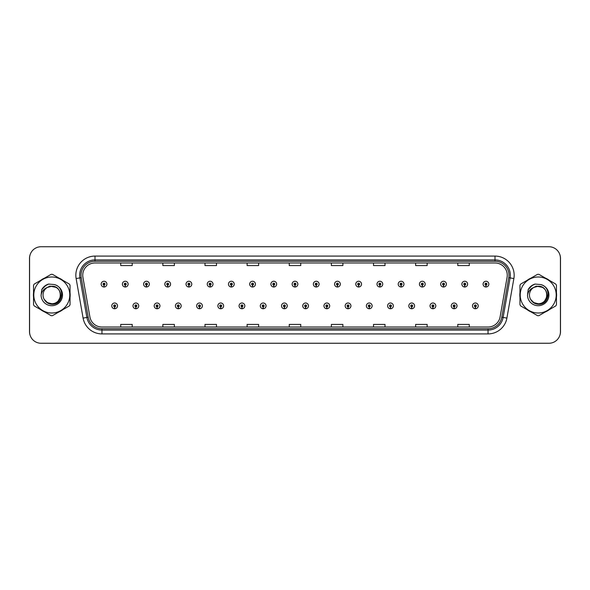 <?xml version="1.0" encoding="UTF-8"?>
<svg xmlns="http://www.w3.org/2000/svg" width="590" height="590" viewBox="0 0 590 590"><rect width="100%" height="100%" fill="white"/><g stroke="black" fill="none" stroke-linecap="round" stroke-linejoin="round"><path stroke-width="0.89" d="M135.818 306.837L135.737 308.747A2.869 2.869 0 0 0 135.988 308.747L135.899 306.837A0.959 0.959 0 0 0 136.821 305.878A0.959 0.959 0 0 0 135.862 304.919A0.959 0.959 0 0 0 134.904 305.878A0.959 0.959 0 0 0 135.818 306.837L135.847 306.262A0.384 0.384 0 0 1 135.479 305.878A0.384 0.384 0 0 1 135.862 305.495A0.384 0.384 0 0 1 136.246 305.878A0.384 0.384 0 0 1 135.877 306.262L135.899 306.837M157.036 306.837L156.955 308.747A2.869 2.869 0 0 0 157.206 308.747L157.124 306.837A0.959 0.959 0 0 0 158.039 305.878A0.959 0.959 0 0 0 157.08 304.919A0.959 0.959 0 0 0 156.121 305.878A0.959 0.959 0 0 0 157.036 306.837L157.065 306.262A0.384 0.384 0 0 1 156.697 305.878A0.384 0.384 0 0 1 157.08 305.495A0.384 0.384 0 0 1 157.464 305.878A0.384 0.384 0 0 1 157.095 306.262L157.124 306.837M178.254 306.837L178.173 308.747A2.869 2.869 0 0 0 178.423 308.747L178.342 306.837A0.959 0.959 0 0 0 179.257 305.878A0.959 0.959 0 0 0 178.298 304.919A0.959 0.959 0 0 0 177.339 305.878A0.959 0.959 0 0 0 178.254 306.837L178.283 306.262A0.384 0.384 0 0 1 177.915 305.878A0.384 0.384 0 0 1 178.298 305.495A0.384 0.384 0 0 1 178.681 305.878A0.384 0.384 0 0 1 178.313 306.262L178.342 306.837M199.472 306.837L199.391 308.747A2.869 2.869 0 0 0 199.641 308.747L199.56 306.837A0.959 0.959 0 0 0 200.475 305.878A0.959 0.959 0 0 0 199.516 304.919A0.959 0.959 0 0 0 198.557 305.878A0.959 0.959 0 0 0 199.472 306.837L199.501 306.262A0.384 0.384 0 0 1 199.132 305.878A0.384 0.384 0 0 1 199.516 305.495A0.384 0.384 0 0 1 199.899 305.878A0.384 0.384 0 0 1 199.531 306.262L199.56 306.837M220.697 306.837L220.608 308.747A2.869 2.869 0 0 0 220.859 308.747L220.778 306.837A0.959 0.959 0 0 0 221.693 305.878A0.959 0.959 0 0 0 220.734 304.919A0.959 0.959 0 0 0 219.775 305.878A0.959 0.959 0 0 0 220.697 306.837L220.719 306.262A0.384 0.384 0 0 1 220.35 305.878A0.384 0.384 0 0 1 220.734 305.495A0.384 0.384 0 0 1 221.117 305.878A0.384 0.384 0 0 1 220.749 306.262L220.778 306.837M241.915 306.837L241.826 308.747A2.869 2.869 0 0 0 242.077 308.747L241.996 306.837A0.959 0.959 0 0 0 242.91 305.878A0.959 0.959 0 0 0 241.952 304.919A0.959 0.959 0 0 0 240.993 305.878A0.959 0.959 0 0 0 241.915 306.837L241.937 306.262A0.384 0.384 0 0 1 241.568 305.878A0.384 0.384 0 0 1 241.952 305.495A0.384 0.384 0 0 1 242.335 305.878A0.384 0.384 0 0 1 241.974 306.262L241.996 306.837M263.133 306.837L263.044 308.747A2.869 2.869 0 0 0 263.295 308.747L263.214 306.837A0.959 0.959 0 0 0 264.128 305.878A0.959 0.959 0 0 0 263.169 304.919A0.959 0.959 0 0 0 262.218 305.878A0.959 0.959 0 0 0 263.133 306.837L263.155 306.262A0.384 0.384 0 0 1 262.786 305.878A0.384 0.384 0 0 1 263.169 305.495A0.384 0.384 0 0 1 263.553 305.878A0.384 0.384 0 0 1 263.192 306.262L263.214 306.837M284.351 306.837L284.262 308.747A2.869 2.869 0 0 0 284.513 308.747L284.432 306.837A0.959 0.959 0 0 0 285.346 305.878A0.959 0.959 0 0 0 284.387 304.919A0.959 0.959 0 0 0 283.436 305.878A0.959 0.959 0 0 0 284.351 306.837L284.373 306.262A0.384 0.384 0 0 1 284.011 305.878A0.384 0.384 0 0 1 284.387 305.495A0.384 0.384 0 0 1 284.771 305.878A0.384 0.384 0 0 1 284.409 306.262L284.432 306.837M305.568 306.837L305.487 308.747A2.869 2.869 0 0 0 305.738 308.747L305.649 306.837A0.959 0.959 0 0 0 306.564 305.878A0.959 0.959 0 0 0 305.613 304.919A0.959 0.959 0 0 0 304.654 305.878A0.959 0.959 0 0 0 305.568 306.837L305.591 306.262A0.384 0.384 0 0 1 305.229 305.878A0.384 0.384 0 0 1 305.613 305.495A0.384 0.384 0 0 1 305.989 305.878A0.384 0.384 0 0 1 305.627 306.262L305.649 306.837M326.786 306.837L326.705 308.747A2.869 2.869 0 0 0 326.956 308.747L326.867 306.837A0.959 0.959 0 0 0 327.782 305.878A0.959 0.959 0 0 0 326.831 304.919A0.959 0.959 0 0 0 325.872 305.878A0.959 0.959 0 0 0 326.786 306.837L326.808 306.262A0.384 0.384 0 0 1 326.447 305.878A0.384 0.384 0 0 1 326.831 305.495A0.384 0.384 0 0 1 327.214 305.878A0.384 0.384 0 0 1 326.845 306.262L326.867 306.837M348.004 306.837L347.923 308.747A2.869 2.869 0 0 0 348.174 308.747L348.085 306.837A0.959 0.959 0 0 0 349.007 305.878A0.959 0.959 0 0 0 348.048 304.919A0.959 0.959 0 0 0 347.09 305.878A0.959 0.959 0 0 0 348.004 306.837L348.026 306.262A0.384 0.384 0 0 1 347.665 305.878A0.384 0.384 0 0 1 348.048 305.495A0.384 0.384 0 0 1 348.432 305.878A0.384 0.384 0 0 1 348.063 306.262L348.085 306.837M369.222 306.837L369.141 308.747A2.869 2.869 0 0 0 369.392 308.747L369.303 306.837A0.959 0.959 0 0 0 370.225 305.878A0.959 0.959 0 0 0 369.266 304.919A0.959 0.959 0 0 0 368.308 305.878A0.959 0.959 0 0 0 369.222 306.837L369.252 306.262A0.384 0.384 0 0 1 368.883 305.878A0.384 0.384 0 0 1 369.266 305.495A0.384 0.384 0 0 1 369.65 305.878A0.384 0.384 0 0 1 369.281 306.262L369.303 306.837M390.44 306.837L390.359 308.747A2.869 2.869 0 0 0 390.61 308.747L390.528 306.837A0.959 0.959 0 0 0 391.443 305.878A0.959 0.959 0 0 0 390.484 304.919A0.959 0.959 0 0 0 389.525 305.878A0.959 0.959 0 0 0 390.44 306.837L390.469 306.262A0.384 0.384 0 0 1 390.101 305.878A0.384 0.384 0 0 1 390.484 305.495A0.384 0.384 0 0 1 390.868 305.878A0.384 0.384 0 0 1 390.499 306.262L390.528 306.837M411.658 306.837L411.577 308.747A2.869 2.869 0 0 0 411.827 308.747L411.746 306.837A0.959 0.959 0 0 0 412.661 305.878A0.959 0.959 0 0 0 411.702 304.919A0.959 0.959 0 0 0 410.743 305.878A0.959 0.959 0 0 0 411.658 306.837L411.687 306.262A0.384 0.384 0 0 1 411.319 305.878A0.384 0.384 0 0 1 411.702 305.495A0.384 0.384 0 0 1 412.086 305.878A0.384 0.384 0 0 1 411.717 306.262L411.746 306.837M432.876 306.837L432.795 308.747A2.869 2.869 0 0 0 433.045 308.747L432.964 306.837A0.959 0.959 0 0 0 433.879 305.878A0.959 0.959 0 0 0 432.92 304.919A0.959 0.959 0 0 0 431.961 305.878A0.959 0.959 0 0 0 432.876 306.837L432.905 306.262A0.384 0.384 0 0 1 432.536 305.878A0.384 0.384 0 0 1 432.92 305.495A0.384 0.384 0 0 1 433.303 305.878A0.384 0.384 0 0 1 432.935 306.262L432.964 306.837M454.101 306.837L454.012 308.747A2.869 2.869 0 0 0 454.263 308.747L454.182 306.837A0.959 0.959 0 0 0 455.097 305.878A0.959 0.959 0 0 0 454.138 304.919A0.959 0.959 0 0 0 453.179 305.878A0.959 0.959 0 0 0 454.101 306.837L454.123 306.262A0.384 0.384 0 0 1 453.754 305.878A0.384 0.384 0 0 1 454.138 305.495A0.384 0.384 0 0 1 454.521 305.878A0.384 0.384 0 0 1 454.152 306.262L454.182 306.837M475.319 306.837L475.23 308.747A2.869 2.869 0 0 0 475.481 308.747L475.4 306.837A0.959 0.959 0 0 0 476.314 305.878A0.959 0.959 0 0 0 475.356 304.919A0.959 0.959 0 0 0 474.397 305.878A0.959 0.959 0 0 0 475.319 306.837L475.341 306.262A0.384 0.384 0 0 1 474.972 305.878A0.384 0.384 0 0 1 475.356 305.495A0.384 0.384 0 0 1 475.739 305.878A0.384 0.384 0 0 1 475.378 306.262L475.4 306.837M114.6 306.837L114.519 308.747A2.869 2.869 0 0 0 114.77 308.747L114.681 306.837A0.959 0.959 0 0 0 115.603 305.878A0.959 0.959 0 0 0 114.644 304.919A0.959 0.959 0 0 0 113.686 305.878A0.959 0.959 0 0 0 114.6 306.837L114.622 306.262A0.384 0.384 0 0 1 114.261 305.878A0.384 0.384 0 0 1 114.644 305.495A0.384 0.384 0 0 1 115.028 305.878A0.384 0.384 0 0 1 114.659 306.262L114.681 306.837M125.213 285.081L125.124 286.991A2.869 2.869 0 0 0 125.375 286.991L125.294 285.081A0.959 0.959 0 0 0 126.208 284.122A0.959 0.959 0 0 0 125.25 283.163A0.959 0.959 0 0 0 124.291 284.122A0.959 0.959 0 0 0 125.213 285.081L125.235 284.505A0.384 0.384 0 0 1 124.866 284.122A0.384 0.384 0 0 1 125.25 283.738A0.384 0.384 0 0 1 125.633 284.122A0.384 0.384 0 0 1 125.272 284.505L125.294 285.081M146.431 285.081L146.342 286.991A2.869 2.869 0 0 0 146.593 286.991L146.512 285.081A0.959 0.959 0 0 0 147.426 284.122A0.959 0.959 0 0 0 146.468 283.163A0.959 0.959 0 0 0 145.516 284.122A0.959 0.959 0 0 0 146.431 285.081L146.453 284.505A0.384 0.384 0 0 1 146.084 284.122A0.384 0.384 0 0 1 146.468 283.738A0.384 0.384 0 0 1 146.851 284.122A0.384 0.384 0 0 1 146.49 284.505L146.512 285.081M167.649 285.081L167.56 286.991A2.869 2.869 0 0 0 167.811 286.991L167.73 285.081A0.959 0.959 0 0 0 168.644 284.122A0.959 0.959 0 0 0 167.685 283.163A0.959 0.959 0 0 0 166.734 284.122A0.959 0.959 0 0 0 167.649 285.081L167.671 284.505A0.384 0.384 0 0 1 167.309 284.122A0.384 0.384 0 0 1 167.685 283.738A0.384 0.384 0 0 1 168.069 284.122A0.384 0.384 0 0 1 167.708 284.505L167.73 285.081M188.866 285.081L188.785 286.991A2.869 2.869 0 0 0 189.036 286.991L188.947 285.081A0.959 0.959 0 0 0 189.862 284.122A0.959 0.959 0 0 0 188.911 283.163A0.959 0.959 0 0 0 187.952 284.122A0.959 0.959 0 0 0 188.866 285.081L188.889 284.505A0.384 0.384 0 0 1 188.527 284.122A0.384 0.384 0 0 1 188.911 283.738A0.384 0.384 0 0 1 189.287 284.122A0.384 0.384 0 0 1 188.925 284.505L188.947 285.081M210.084 285.081L210.003 286.991A2.869 2.869 0 0 0 210.254 286.991L210.165 285.081A0.959 0.959 0 0 0 211.08 284.122A0.959 0.959 0 0 0 210.129 283.163A0.959 0.959 0 0 0 209.17 284.122A0.959 0.959 0 0 0 210.084 285.081L210.106 284.505A0.384 0.384 0 0 1 209.745 284.122A0.384 0.384 0 0 1 210.129 283.738A0.384 0.384 0 0 1 210.512 284.122A0.384 0.384 0 0 1 210.143 284.505L210.165 285.081M231.302 285.081L231.221 286.991A2.869 2.869 0 0 0 231.472 286.991L231.383 285.081A0.959 0.959 0 0 0 232.305 284.122A0.959 0.959 0 0 0 231.346 283.163A0.959 0.959 0 0 0 230.388 284.122A0.959 0.959 0 0 0 231.302 285.081L231.324 284.505A0.384 0.384 0 0 1 230.963 284.122A0.384 0.384 0 0 1 231.346 283.738A0.384 0.384 0 0 1 231.73 284.122A0.384 0.384 0 0 1 231.361 284.505L231.383 285.081M252.52 285.081L252.439 286.991A2.869 2.869 0 0 0 252.69 286.991L252.601 285.081A0.959 0.959 0 0 0 253.523 284.122A0.959 0.959 0 0 0 252.564 283.163A0.959 0.959 0 0 0 251.606 284.122A0.959 0.959 0 0 0 252.52 285.081L252.55 284.505A0.384 0.384 0 0 1 252.181 284.122A0.384 0.384 0 0 1 252.564 283.738A0.384 0.384 0 0 1 252.948 284.122A0.384 0.384 0 0 1 252.579 284.505L252.601 285.081M273.738 285.081L273.657 286.991A2.869 2.869 0 0 0 273.908 286.991L273.826 285.081A0.959 0.959 0 0 0 274.741 284.122A0.959 0.959 0 0 0 273.782 283.163A0.959 0.959 0 0 0 272.823 284.122A0.959 0.959 0 0 0 273.738 285.081L273.767 284.505A0.384 0.384 0 0 1 273.399 284.122A0.384 0.384 0 0 1 273.782 283.738A0.384 0.384 0 0 1 274.166 284.122A0.384 0.384 0 0 1 273.797 284.505L273.826 285.081M294.956 285.081L294.875 286.991A2.869 2.869 0 0 0 295.125 286.991L295.044 285.081A0.959 0.959 0 0 0 295.959 284.122A0.959 0.959 0 0 0 295 283.163A0.959 0.959 0 0 0 294.041 284.122A0.959 0.959 0 0 0 294.956 285.081L294.985 284.505A0.384 0.384 0 0 1 294.617 284.122A0.384 0.384 0 0 1 295 283.738A0.384 0.384 0 0 1 295.384 284.122A0.384 0.384 0 0 1 295.015 284.505L295.044 285.081M316.174 285.081L316.093 286.991A2.869 2.869 0 0 0 316.343 286.991L316.262 285.081A0.959 0.959 0 0 0 317.177 284.122A0.959 0.959 0 0 0 316.218 283.163A0.959 0.959 0 0 0 315.259 284.122A0.959 0.959 0 0 0 316.174 285.081L316.203 284.505A0.384 0.384 0 0 1 315.834 284.122A0.384 0.384 0 0 1 316.218 283.738A0.384 0.384 0 0 1 316.601 284.122A0.384 0.384 0 0 1 316.233 284.505L316.262 285.081M337.399 285.081L337.31 286.991A2.869 2.869 0 0 0 337.561 286.991L337.48 285.081A0.959 0.959 0 0 0 338.394 284.122A0.959 0.959 0 0 0 337.436 283.163A0.959 0.959 0 0 0 336.477 284.122A0.959 0.959 0 0 0 337.399 285.081L337.421 284.505A0.384 0.384 0 0 1 337.052 284.122A0.384 0.384 0 0 1 337.436 283.738A0.384 0.384 0 0 1 337.819 284.122A0.384 0.384 0 0 1 337.451 284.505L337.48 285.081M358.617 285.081L358.528 286.991A2.869 2.869 0 0 0 358.779 286.991L358.698 285.081A0.959 0.959 0 0 0 359.612 284.122A0.959 0.959 0 0 0 358.654 283.163A0.959 0.959 0 0 0 357.695 284.122A0.959 0.959 0 0 0 358.617 285.081L358.639 284.505A0.384 0.384 0 0 1 358.27 284.122A0.384 0.384 0 0 1 358.654 283.738A0.384 0.384 0 0 1 359.037 284.122A0.384 0.384 0 0 1 358.676 284.505L358.698 285.081M379.835 285.081L379.746 286.991A2.869 2.869 0 0 0 379.997 286.991L379.916 285.081A0.959 0.959 0 0 0 380.83 284.122A0.959 0.959 0 0 0 379.872 283.163A0.959 0.959 0 0 0 378.92 284.122A0.959 0.959 0 0 0 379.835 285.081L379.857 284.505A0.384 0.384 0 0 1 379.488 284.122A0.384 0.384 0 0 1 379.872 283.738A0.384 0.384 0 0 1 380.255 284.122A0.384 0.384 0 0 1 379.894 284.505L379.916 285.081M401.053 285.081L400.964 286.991A2.869 2.869 0 0 0 401.215 286.991L401.134 285.081A0.959 0.959 0 0 0 402.048 284.122A0.959 0.959 0 0 0 401.089 283.163A0.959 0.959 0 0 0 400.138 284.122A0.959 0.959 0 0 0 401.053 285.081L401.075 284.505A0.384 0.384 0 0 1 400.713 284.122A0.384 0.384 0 0 1 401.089 283.738A0.384 0.384 0 0 1 401.473 284.122A0.384 0.384 0 0 1 401.112 284.505L401.134 285.081M422.27 285.081L422.189 286.991A2.869 2.869 0 0 0 422.44 286.991L422.351 285.081A0.959 0.959 0 0 0 423.266 284.122A0.959 0.959 0 0 0 422.315 283.163A0.959 0.959 0 0 0 421.356 284.122A0.959 0.959 0 0 0 422.27 285.081L422.293 284.505A0.384 0.384 0 0 1 421.931 284.122A0.384 0.384 0 0 1 422.315 283.738A0.384 0.384 0 0 1 422.691 284.122A0.384 0.384 0 0 1 422.329 284.505L422.351 285.081M443.488 285.081L443.407 286.991A2.869 2.869 0 0 0 443.658 286.991L443.569 285.081A0.959 0.959 0 0 0 444.484 284.122A0.959 0.959 0 0 0 443.533 283.163A0.959 0.959 0 0 0 442.574 284.122A0.959 0.959 0 0 0 443.488 285.081L443.51 284.505A0.384 0.384 0 0 1 443.149 284.122A0.384 0.384 0 0 1 443.533 283.738A0.384 0.384 0 0 1 443.916 284.122A0.384 0.384 0 0 1 443.547 284.505L443.569 285.081M464.706 285.081L464.625 286.991A2.869 2.869 0 0 0 464.876 286.991L464.787 285.081A0.959 0.959 0 0 0 465.709 284.122A0.959 0.959 0 0 0 464.75 283.163A0.959 0.959 0 0 0 463.792 284.122A0.959 0.959 0 0 0 464.706 285.081L464.728 284.505A0.384 0.384 0 0 1 464.367 284.122A0.384 0.384 0 0 1 464.75 283.738A0.384 0.384 0 0 1 465.134 284.122A0.384 0.384 0 0 1 464.765 284.505L464.787 285.081M485.924 285.081L485.843 286.991A2.869 2.869 0 0 0 486.094 286.991L486.005 285.081A0.959 0.959 0 0 0 486.927 284.122A0.959 0.959 0 0 0 485.968 283.163A0.959 0.959 0 0 0 485.01 284.122A0.959 0.959 0 0 0 485.924 285.081L485.954 284.505A0.384 0.384 0 0 1 485.585 284.122A0.384 0.384 0 0 1 485.968 283.738A0.384 0.384 0 0 1 486.352 284.122A0.384 0.384 0 0 1 485.983 284.505L486.005 285.081M103.995 285.081L103.906 286.991A2.869 2.869 0 0 0 104.157 286.991L104.076 285.081A0.959 0.959 0 0 0 104.991 284.122A0.959 0.959 0 0 0 104.032 283.163A0.959 0.959 0 0 0 103.073 284.122A0.959 0.959 0 0 0 103.995 285.081L104.017 284.505A0.384 0.384 0 0 1 103.648 284.122A0.384 0.384 0 0 1 104.032 283.738A0.384 0.384 0 0 1 104.415 284.122A0.384 0.384 0 0 1 104.047 284.505L104.076 285.081M559.637 335.939A11.49 11.49 0 0 0 560.5 331.58L560.5 258.42A11.49 11.49 0 0 0 559.637 254.061M30.363 254.061A11.49 11.49 0 0 0 29.5 258.42L29.5 331.58A11.49 11.49 0 0 0 30.363 335.939M33.409 295A18.386 18.386 0 0 0 33.549 297.294A18.386 18.386 0 0 1 33.549 292.706A18.386 18.386 0 0 0 33.409 295M40.688 309.647A18.386 18.386 0 0 0 44.656 311.94A18.386 18.386 0 0 1 40.688 309.647M58.926 311.94A18.386 18.386 0 0 0 62.894 309.647A18.386 18.386 0 0 1 58.926 311.94M70.033 297.294A18.386 18.386 0 0 0 70.033 292.706A18.386 18.386 0 0 1 70.033 297.294M519.827 295A18.386 18.386 0 0 0 519.967 297.294A18.386 18.386 0 0 1 519.967 292.706A18.386 18.386 0 0 0 519.827 295M527.106 309.647A18.386 18.386 0 0 0 531.074 311.94A18.386 18.386 0 0 1 527.106 309.647M545.344 311.94A18.386 18.386 0 0 0 549.312 309.647A18.386 18.386 0 0 1 545.344 311.94M556.451 297.294A18.386 18.386 0 0 0 556.451 292.706A18.386 18.386 0 0 1 556.451 297.294M82.74 275.235A12.257 12.257 0 0 1 94.997 262.978L495.003 262.978A12.257 12.257 0 0 1 507.075 277.366L500.106 316.889A12.257 12.257 0 0 1 488.033 327.022L101.967 327.022A12.257 12.257 0 0 1 89.894 316.889L82.925 277.366A12.257 12.257 0 0 1 82.74 275.235M81.014 275.235A13.983 13.983 0 0 0 81.228 277.661L88.198 317.191A13.983 13.983 0 0 0 101.967 328.741L488.033 328.741A13.983 13.983 0 0 0 501.802 317.191L508.772 277.661A13.983 13.983 0 0 0 495.003 261.259L94.997 261.259A13.983 13.983 0 0 0 81.014 275.235M76.132 278.561A19.153 19.153 0 0 1 94.997 256.09L495.003 256.09A19.153 19.153 0 0 1 513.868 278.561L506.899 318.091A19.153 19.153 0 0 1 488.033 333.911L101.967 333.911A19.153 19.153 0 0 1 83.102 318.091L76.132 278.561L79.908 277.897A15.318 15.318 0 0 1 94.997 259.917L495.003 259.917A15.318 15.318 0 0 1 510.092 277.897L503.123 317.42A15.318 15.318 0 0 1 488.033 330.083L101.967 330.083A15.318 15.318 0 0 1 86.877 317.42L79.908 277.897A15.318 15.318 0 0 1 79.672 275.235M62.894 280.353A18.386 18.386 0 0 0 58.926 278.06A18.386 18.386 0 0 1 62.894 280.353M44.656 278.06A18.386 18.386 0 0 0 40.688 280.353A18.386 18.386 0 0 1 44.656 278.06M549.312 280.353A18.386 18.386 0 0 0 545.344 278.06A18.386 18.386 0 0 1 549.312 280.353M531.074 278.06A18.386 18.386 0 0 0 527.106 280.353A18.386 18.386 0 0 1 531.074 278.06M560.426 258.228A11.49 11.49 0 0 0 548.936 246.738L41.064 246.738A11.49 11.49 0 0 0 29.574 258.228L29.574 331.772A11.49 11.49 0 0 0 41.064 343.262L548.936 343.262A11.49 11.49 0 0 0 560.426 331.772L560.426 258.228M289.255 262.978L289.255 265.574L300.745 265.574L300.745 262.978M247.121 262.978L247.121 265.574L258.612 265.574L258.612 262.978M204.995 262.978L204.995 265.574L216.486 265.574L216.486 262.978M162.862 262.978L162.862 265.574L174.352 265.574L174.352 262.978M120.729 262.978L120.729 265.574L132.219 265.574L132.219 262.978M331.388 262.978L331.388 265.574L342.879 265.574L342.879 262.978M373.514 262.978L373.514 265.574L385.005 265.574L385.005 262.978M415.648 262.978L415.648 265.574L427.138 265.574L427.138 262.978M457.781 262.978L457.781 265.574L469.271 265.574L469.271 262.978M300.745 327.022L300.745 324.426L289.255 324.426L289.255 327.022M258.612 327.022L258.612 324.426L247.121 324.426L247.121 327.022M216.486 327.022L216.486 324.426L204.995 324.426L204.995 327.022M174.352 327.022L174.352 324.426L162.862 324.426L162.862 327.022M132.219 327.022L132.219 324.426L120.729 324.426L120.729 327.022M342.879 327.022L342.879 324.426L331.388 324.426L331.388 327.022M385.005 327.022L385.005 324.426L373.514 324.426L373.514 327.022M427.138 327.022L427.138 324.426L415.648 324.426L415.648 327.022M469.271 327.022L469.271 324.426L457.781 324.426L457.781 327.022M101.163 284.122A2.869 2.869 0 0 0 103.906 286.991A2.869 2.869 0 0 1 101.163 284.122A2.869 2.869 0 0 1 104.032 281.253A2.869 2.869 0 0 1 106.908 284.122A2.869 2.869 0 0 1 104.157 286.991M111.768 305.878A2.869 2.869 0 0 0 114.519 308.747A2.869 2.869 0 0 1 111.768 305.878A2.869 2.869 0 0 1 114.644 303.002A2.869 2.869 0 0 1 117.513 305.878A2.869 2.869 0 0 1 114.77 308.747M61.839 294.277L58.425 300.561M56.05 287.352L49.84 286.098L44.316 289.218M548.258 294.277L544.843 300.561M542.468 287.352L536.258 286.098L530.735 289.218M60.541 294.683A8.754 8.754 0 0 0 47.377 287.441A8.754 8.754 0 0 0 51.795 303.754C63.086 304.3 63.086 285.7 51.795 286.246L47.377 287.441L51.795 286.246C63.086 285.7 63.086 304.3 51.795 303.754A8.754 8.754 0 0 0 60.549 295C60.025 289.683 57.112 286.762 51.795 286.246C63.086 285.7 63.086 304.3 51.795 303.754C63.086 304.3 63.086 285.7 51.795 286.246C63.086 285.7 63.086 304.3 51.795 303.754C63.086 304.3 63.086 285.7 51.795 286.246C63.086 285.7 63.086 304.3 51.795 303.754L47.414 302.582L44.228 299.41L47.414 302.582L51.795 303.754L47.414 302.582L44.228 299.41L47.414 302.582L51.795 303.754L47.414 302.582L44.228 299.41L47.414 302.582L51.795 303.754L47.414 302.582L44.228 299.41C45.88 302.368 48.402 303.99 51.795 304.27C63.499 305.244 65.328 286.585 54.037 284.535L48.609 284.063C45.585 285 43.299 286.843 41.765 289.602L41.093 295.229A10.701 10.701 0 0 0 51.795 305.701A10.701 10.701 0 0 0 54.037 284.535M51.795 313.002A18.002 18.002 0 0 0 69.79 295A18.002 18.002 0 0 0 51.795 276.998A18.002 18.002 0 0 0 33.792 295A18.002 18.002 0 0 0 51.795 313.002M51.795 315.68A20.68 20.68 0 0 0 52.466 315.672L69.355 305.922A20.68 20.68 0 0 0 70.033 304.75L70.033 285.25A20.68 20.68 0 0 0 69.355 284.078L52.466 274.328A20.68 20.68 0 0 0 51.116 274.328L34.227 284.078A20.68 20.68 0 0 0 33.549 285.25L33.549 304.75A20.68 20.68 0 0 0 34.227 305.922L51.116 315.672A20.68 20.68 0 0 0 51.795 315.68M41.093 295.229C41.728 291.453 43.822 288.849 47.377 287.441M48.542 284.085L46.094 285.14L41.779 289.579L46.094 285.14L48.542 284.085L46.094 285.14L41.765 289.602L46.094 285.14L48.542 284.085L46.094 285.14L41.779 289.579L46.094 285.14L48.542 284.085L46.094 285.14L41.765 289.602L46.094 285.14L48.609 284.063L44.67 286.113M546.96 294.683A8.754 8.754 0 0 0 533.795 287.441A8.754 8.754 0 0 0 538.205 303.754C549.504 304.3 549.504 285.7 538.205 286.246L533.795 287.441L538.205 286.246C549.504 285.7 549.504 304.3 538.205 303.754A8.754 8.754 0 0 0 546.967 295C546.443 289.683 543.53 286.762 538.205 286.246C549.504 285.7 549.504 304.3 538.205 303.754C549.504 304.3 549.504 285.7 538.205 286.246C549.504 285.7 549.504 304.3 538.205 303.754C549.504 304.3 549.504 285.7 538.205 286.246C549.504 285.7 549.504 304.3 538.205 303.754L533.832 302.582L530.646 299.41L533.832 302.582L538.205 303.754L533.832 302.582L530.646 299.41L533.832 302.582L538.205 303.754L533.832 302.582L530.646 299.41L533.832 302.582L538.205 303.754L533.832 302.582L530.646 299.41C532.298 302.368 534.82 303.99 538.205 304.27C549.917 305.244 551.746 286.585 540.455 284.535L535.027 284.063C532.003 285 529.717 286.843 528.183 289.602L527.512 295.229A10.701 10.701 0 0 0 538.205 305.701A10.701 10.701 0 0 0 540.455 284.535M538.205 313.002A18.002 18.002 0 0 0 556.208 295A18.002 18.002 0 0 0 538.205 276.998A18.002 18.002 0 0 0 520.21 295A18.002 18.002 0 0 0 538.205 313.002M538.205 315.68A20.68 20.68 0 0 0 538.884 315.672L555.773 305.922A20.68 20.68 0 0 0 556.451 304.75L556.451 285.25A20.68 20.68 0 0 0 555.773 284.078L538.884 274.328A20.68 20.68 0 0 0 537.534 274.328L520.646 284.078A20.68 20.68 0 0 0 519.967 285.25L519.967 304.75A20.68 20.68 0 0 0 520.646 305.922L537.534 315.672A20.68 20.68 0 0 0 538.205 315.68M527.512 295.229C528.146 291.453 530.24 288.849 533.795 287.441M528.198 289.579L532.512 285.14L534.96 284.085L532.512 285.14L528.183 289.602L532.512 285.14L534.96 284.085L532.512 285.14L528.198 289.579L532.512 285.14L534.96 284.085L532.512 285.14L528.183 289.602L532.512 285.14L535.027 284.063L531.089 286.113M534.96 284.085L532.512 285.14L528.183 289.602M122.381 284.122A2.869 2.869 0 0 0 125.124 286.991A2.869 2.869 0 0 1 122.381 284.122A2.869 2.869 0 0 1 125.25 281.253A2.869 2.869 0 0 1 128.126 284.122A2.869 2.869 0 0 1 125.375 286.991M143.599 284.122A2.869 2.869 0 0 0 146.342 286.991A2.869 2.869 0 0 1 143.599 284.122A2.869 2.869 0 0 1 146.468 281.253A2.869 2.869 0 0 1 149.344 284.122A2.869 2.869 0 0 1 146.593 286.991M164.816 284.122A2.869 2.869 0 0 0 167.56 286.991A2.869 2.869 0 0 1 164.816 284.122A2.869 2.869 0 0 1 167.685 281.253A2.869 2.869 0 0 1 170.562 284.122A2.869 2.869 0 0 1 167.811 286.991M186.034 284.122A2.869 2.869 0 0 0 188.785 286.991A2.869 2.869 0 0 1 186.034 284.122A2.869 2.869 0 0 1 188.911 281.253A2.869 2.869 0 0 1 191.78 284.122A2.869 2.869 0 0 1 189.036 286.991M132.986 305.878A2.869 2.869 0 0 0 135.737 308.747A2.869 2.869 0 0 1 132.986 305.878A2.869 2.869 0 0 1 135.862 303.002A2.869 2.869 0 0 1 138.731 305.878A2.869 2.869 0 0 1 135.988 308.747M154.204 305.878A2.869 2.869 0 0 0 156.955 308.747A2.869 2.869 0 0 1 154.204 305.878A2.869 2.869 0 0 1 157.08 303.002A2.869 2.869 0 0 1 159.949 305.878A2.869 2.869 0 0 1 157.206 308.747M175.422 305.878A2.869 2.869 0 0 0 178.173 308.747A2.869 2.869 0 0 1 175.422 305.878A2.869 2.869 0 0 1 178.298 303.002A2.869 2.869 0 0 1 181.167 305.878A2.869 2.869 0 0 1 178.423 308.747M207.252 284.122A2.869 2.869 0 0 0 210.003 286.991A2.869 2.869 0 0 1 207.252 284.122A2.869 2.869 0 0 1 210.129 281.253A2.869 2.869 0 0 1 212.997 284.122A2.869 2.869 0 0 1 210.254 286.991M228.47 284.122A2.869 2.869 0 0 0 231.221 286.991A2.869 2.869 0 0 1 228.47 284.122A2.869 2.869 0 0 1 231.346 281.253A2.869 2.869 0 0 1 234.215 284.122A2.869 2.869 0 0 1 231.472 286.991M249.688 284.122A2.869 2.869 0 0 0 252.439 286.991A2.869 2.869 0 0 1 249.688 284.122A2.869 2.869 0 0 1 252.564 281.253A2.869 2.869 0 0 1 255.433 284.122A2.869 2.869 0 0 1 252.69 286.991M196.647 305.878A2.869 2.869 0 0 0 199.391 308.747A2.869 2.869 0 0 1 196.647 305.878A2.869 2.869 0 0 1 199.516 303.002A2.869 2.869 0 0 1 202.392 305.878A2.869 2.869 0 0 1 199.641 308.747M217.865 305.878A2.869 2.869 0 0 0 220.608 308.747A2.869 2.869 0 0 1 217.865 305.878A2.869 2.869 0 0 1 220.734 303.002A2.869 2.869 0 0 1 223.61 305.878A2.869 2.869 0 0 1 220.859 308.747M239.083 305.878A2.869 2.869 0 0 0 241.826 308.747A2.869 2.869 0 0 1 239.083 305.878A2.869 2.869 0 0 1 241.952 303.002A2.869 2.869 0 0 1 244.828 305.878A2.869 2.869 0 0 1 242.077 308.747M270.906 284.122A2.869 2.869 0 0 0 273.657 286.991A2.869 2.869 0 0 1 270.906 284.122A2.869 2.869 0 0 1 273.782 281.253A2.869 2.869 0 0 1 276.651 284.122A2.869 2.869 0 0 1 273.908 286.991M292.131 284.122A2.869 2.869 0 0 0 294.875 286.991A2.869 2.869 0 0 1 292.131 284.122A2.869 2.869 0 0 1 295 281.253A2.869 2.869 0 0 1 297.869 284.122A2.869 2.869 0 0 1 295.125 286.991M313.349 284.122A2.869 2.869 0 0 0 316.093 286.991A2.869 2.869 0 0 1 313.349 284.122A2.869 2.869 0 0 1 316.218 281.253A2.869 2.869 0 0 1 319.094 284.122A2.869 2.869 0 0 1 316.343 286.991M334.567 284.122A2.869 2.869 0 0 0 337.31 286.991A2.869 2.869 0 0 1 334.567 284.122A2.869 2.869 0 0 1 337.436 281.253A2.869 2.869 0 0 1 340.312 284.122A2.869 2.869 0 0 1 337.561 286.991M355.785 284.122A2.869 2.869 0 0 0 358.528 286.991A2.869 2.869 0 0 1 355.785 284.122A2.869 2.869 0 0 1 358.654 281.253A2.869 2.869 0 0 1 361.53 284.122A2.869 2.869 0 0 1 358.779 286.991M260.301 305.878A2.869 2.869 0 0 0 263.044 308.747A2.869 2.869 0 0 1 260.301 305.878A2.869 2.869 0 0 1 263.169 303.002A2.869 2.869 0 0 1 266.046 305.878A2.869 2.869 0 0 1 263.295 308.747M281.519 305.878A2.869 2.869 0 0 0 284.262 308.747A2.869 2.869 0 0 1 281.519 305.878A2.869 2.869 0 0 1 284.387 303.002A2.869 2.869 0 0 1 287.264 305.878A2.869 2.869 0 0 1 284.513 308.747M302.736 305.878A2.869 2.869 0 0 0 305.487 308.747A2.869 2.869 0 0 1 302.736 305.878A2.869 2.869 0 0 1 305.613 303.002A2.869 2.869 0 0 1 308.481 305.878A2.869 2.869 0 0 1 305.738 308.747M323.954 305.878A2.869 2.869 0 0 0 326.705 308.747A2.869 2.869 0 0 1 323.954 305.878A2.869 2.869 0 0 1 326.831 303.002A2.869 2.869 0 0 1 329.699 305.878A2.869 2.869 0 0 1 326.956 308.747M345.172 305.878A2.869 2.869 0 0 0 347.923 308.747A2.869 2.869 0 0 1 345.172 305.878A2.869 2.869 0 0 1 348.048 303.002A2.869 2.869 0 0 1 350.917 305.878A2.869 2.869 0 0 1 348.174 308.747M377.003 284.122A2.869 2.869 0 0 0 379.746 286.991A2.869 2.869 0 0 1 377.003 284.122A2.869 2.869 0 0 1 379.872 281.253A2.869 2.869 0 0 1 382.748 284.122A2.869 2.869 0 0 1 379.997 286.991M398.221 284.122A2.869 2.869 0 0 0 400.964 286.991A2.869 2.869 0 0 1 398.221 284.122A2.869 2.869 0 0 1 401.089 281.253A2.869 2.869 0 0 1 403.966 284.122A2.869 2.869 0 0 1 401.215 286.991M419.438 284.122A2.869 2.869 0 0 0 422.189 286.991A2.869 2.869 0 0 1 419.438 284.122A2.869 2.869 0 0 1 422.315 281.253A2.869 2.869 0 0 1 425.184 284.122A2.869 2.869 0 0 1 422.44 286.991M440.656 284.122A2.869 2.869 0 0 0 443.407 286.991A2.869 2.869 0 0 1 440.656 284.122A2.869 2.869 0 0 1 443.533 281.253A2.869 2.869 0 0 1 446.401 284.122A2.869 2.869 0 0 1 443.658 286.991M461.874 284.122A2.869 2.869 0 0 0 464.625 286.991A2.869 2.869 0 0 1 461.874 284.122A2.869 2.869 0 0 1 464.75 281.253A2.869 2.869 0 0 1 467.619 284.122A2.869 2.869 0 0 1 464.876 286.991M483.092 284.122A2.869 2.869 0 0 0 485.843 286.991A2.869 2.869 0 0 1 483.092 284.122A2.869 2.869 0 0 1 485.968 281.253A2.869 2.869 0 0 1 488.837 284.122A2.869 2.869 0 0 1 486.094 286.991M366.39 305.878A2.869 2.869 0 0 0 369.141 308.747A2.869 2.869 0 0 1 366.39 305.878A2.869 2.869 0 0 1 369.266 303.002A2.869 2.869 0 0 1 372.135 305.878A2.869 2.869 0 0 1 369.392 308.747M387.608 305.878A2.869 2.869 0 0 0 390.359 308.747A2.869 2.869 0 0 1 387.608 305.878A2.869 2.869 0 0 1 390.484 303.002A2.869 2.869 0 0 1 393.353 305.878A2.869 2.869 0 0 1 390.61 308.747M408.833 305.878A2.869 2.869 0 0 0 411.577 308.747A2.869 2.869 0 0 1 408.833 305.878A2.869 2.869 0 0 1 411.702 303.002A2.869 2.869 0 0 1 414.578 305.878A2.869 2.869 0 0 1 411.827 308.747M430.051 305.878A2.869 2.869 0 0 0 432.795 308.747A2.869 2.869 0 0 1 430.051 305.878A2.869 2.869 0 0 1 432.92 303.002A2.869 2.869 0 0 1 435.796 305.878A2.869 2.869 0 0 1 433.045 308.747M451.269 305.878A2.869 2.869 0 0 0 454.012 308.747A2.869 2.869 0 0 1 451.269 305.878A2.869 2.869 0 0 1 454.138 303.002A2.869 2.869 0 0 1 457.014 305.878A2.869 2.869 0 0 1 454.263 308.747M472.487 305.878A2.869 2.869 0 0 0 475.23 308.747A2.869 2.869 0 0 1 472.487 305.878A2.869 2.869 0 0 1 475.356 303.002A2.869 2.869 0 0 1 478.232 305.878A2.869 2.869 0 0 1 475.481 308.747M495.003 256.09L495.003 261.259M79.908 277.897L81.228 277.661M101.967 333.911L101.967 328.741M488.033 328.741L488.033 333.911M501.802 317.191L506.899 318.091M83.102 318.091L88.198 317.191M508.772 277.661L513.868 278.561M94.997 256.09L94.997 261.259"/></g></svg>
